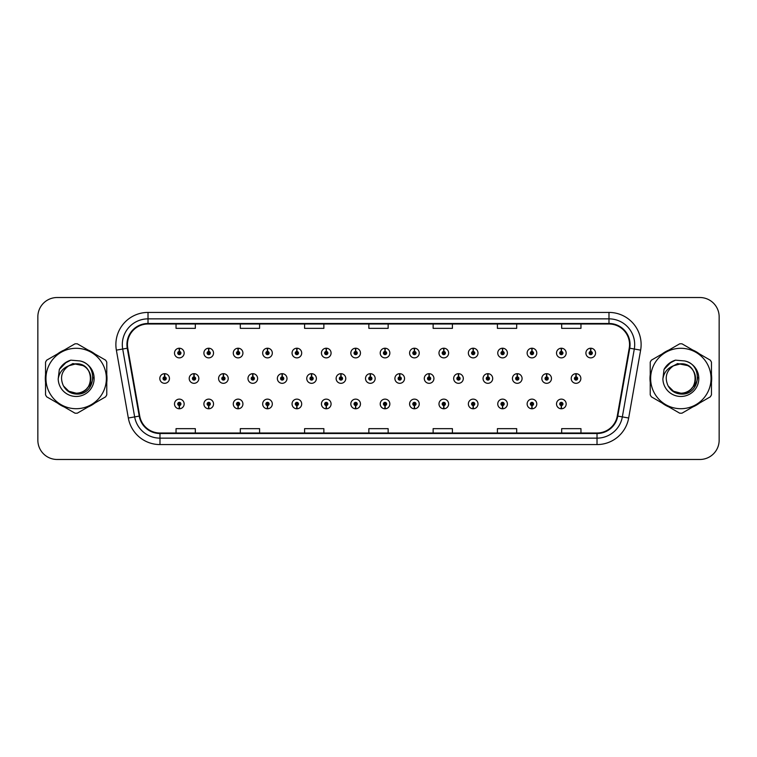 <?xml version="1.0" encoding="UTF-8"?>
<svg xmlns="http://www.w3.org/2000/svg" width="757" height="757" viewBox="0 0 757 757"><rect width="100%" height="100%" fill="white"/><g stroke="black" fill="none" stroke-linecap="round" stroke-linejoin="round"><path stroke-width="1.14" d="M355.572 405.553L355.43 408.771A4.816 4.816 0 0 0 355.856 408.771L355.714 405.553A1.609 1.609 0 0 0 357.247 403.954A1.609 1.609 0 0 0 355.648 402.346A1.609 1.609 0 0 0 354.039 403.954A1.609 1.609 0 0 0 355.572 405.553L355.62 404.598A0.643 0.643 0 0 1 355.005 403.954A0.643 0.643 0 0 1 355.648 403.311A0.643 0.643 0 0 1 356.292 403.954A0.643 0.643 0 0 1 355.676 404.598L355.714 405.553M296.801 405.553L296.659 408.771A4.816 4.816 0 0 0 297.085 408.771L296.943 405.553A1.609 1.609 0 0 0 298.476 403.954A1.609 1.609 0 0 0 296.876 402.346A1.609 1.609 0 0 0 295.268 403.954A1.609 1.609 0 0 0 296.801 405.553L296.848 404.598A0.643 0.643 0 0 1 296.233 403.954A0.643 0.643 0 0 1 296.876 403.311A0.643 0.643 0 0 1 297.52 403.954A0.643 0.643 0 0 1 296.905 404.598L296.943 405.553M267.42 405.553L267.278 408.771A4.816 4.816 0 0 0 267.694 408.771L267.552 405.553A1.609 1.609 0 0 0 269.095 403.954A1.609 1.609 0 0 0 267.486 402.346A1.609 1.609 0 0 0 265.877 403.954A1.609 1.609 0 0 0 267.42 405.553L267.458 404.598A0.643 0.643 0 0 1 266.843 403.954A0.643 0.643 0 0 1 267.486 403.311A0.643 0.643 0 0 1 268.129 403.954A0.643 0.643 0 0 1 267.514 404.598L267.552 405.553M238.029 405.553L237.887 408.771A4.816 4.816 0 0 0 238.313 408.771L238.171 405.553A1.609 1.609 0 0 0 239.704 403.954A1.609 1.609 0 0 0 238.105 402.346A1.609 1.609 0 0 0 236.496 403.954A1.609 1.609 0 0 0 238.029 405.553L238.077 404.598A0.643 0.643 0 0 1 237.461 403.954A0.643 0.643 0 0 1 238.105 403.311A0.643 0.643 0 0 1 238.739 403.954A0.643 0.643 0 0 1 238.133 404.598L238.171 405.553M208.648 405.553L208.506 408.771A4.816 4.816 0 0 0 208.923 408.771L208.781 405.553A1.609 1.609 0 0 0 210.323 403.954A1.609 1.609 0 0 0 208.714 402.346A1.609 1.609 0 0 0 207.106 403.954A1.609 1.609 0 0 0 208.648 405.553L208.686 404.598A0.643 0.643 0 0 1 208.071 403.954A0.643 0.643 0 0 1 208.714 403.311A0.643 0.643 0 0 1 209.358 403.954A0.643 0.643 0 0 1 208.743 404.598L208.781 405.553M326.191 405.553L326.049 408.771A4.816 4.816 0 0 0 326.466 408.771L326.333 405.553A1.609 1.609 0 0 0 327.866 403.954A1.609 1.609 0 0 0 326.258 402.346A1.609 1.609 0 0 0 324.649 403.954A1.609 1.609 0 0 0 326.191 405.553L326.229 404.598A0.643 0.643 0 0 1 325.614 403.954A0.643 0.643 0 0 1 326.258 403.311A0.643 0.643 0 0 1 326.901 403.954A0.643 0.643 0 0 1 326.286 404.598L326.333 405.553M384.963 405.553L384.821 408.771A4.816 4.816 0 0 0 385.237 408.771L385.105 405.553A1.609 1.609 0 0 0 386.638 403.954A1.609 1.609 0 0 0 385.029 402.346A1.609 1.609 0 0 0 383.421 403.954A1.609 1.609 0 0 0 384.963 405.553L385.001 404.598A0.643 0.643 0 0 1 384.386 403.954A0.643 0.643 0 0 1 385.029 403.311A0.643 0.643 0 0 1 385.673 403.954A0.643 0.643 0 0 1 385.058 404.598L385.105 405.553M414.344 405.553L414.202 408.771A4.816 4.816 0 0 0 414.628 408.771L414.486 405.553A1.609 1.609 0 0 0 416.019 403.954A1.609 1.609 0 0 0 414.42 402.346A1.609 1.609 0 0 0 412.811 403.954A1.609 1.609 0 0 0 414.344 405.553L414.391 404.598A0.643 0.643 0 0 1 413.776 403.954A0.643 0.643 0 0 1 414.42 403.311A0.643 0.643 0 0 1 415.063 403.954A0.643 0.643 0 0 1 414.448 404.598L414.486 405.553M443.734 405.553L443.593 408.771A4.816 4.816 0 0 0 444.009 408.771L443.876 405.553A1.609 1.609 0 0 0 445.409 403.954A1.609 1.609 0 0 0 443.801 402.346A1.609 1.609 0 0 0 442.192 403.954A1.609 1.609 0 0 0 443.734 405.553L443.772 404.598A0.643 0.643 0 0 1 443.157 403.954A0.643 0.643 0 0 1 443.801 403.311A0.643 0.643 0 0 1 444.444 403.954A0.643 0.643 0 0 1 443.829 404.598L443.876 405.553M473.116 405.553L472.974 408.771A4.816 4.816 0 0 0 473.399 408.771L473.257 405.553A1.609 1.609 0 0 0 474.79 403.954A1.609 1.609 0 0 0 473.191 402.346A1.609 1.609 0 0 0 471.583 403.954A1.609 1.609 0 0 0 473.116 405.553L473.163 404.598A0.643 0.643 0 0 1 472.548 403.954A0.643 0.643 0 0 1 473.191 403.311A0.643 0.643 0 0 1 473.835 403.954A0.643 0.643 0 0 1 473.22 404.598L473.257 405.553M502.506 405.553L502.364 408.771A4.816 4.816 0 0 0 502.78 408.771L502.648 405.553A1.609 1.609 0 0 0 504.181 403.954A1.609 1.609 0 0 0 502.572 402.346A1.609 1.609 0 0 0 500.964 403.954A1.609 1.609 0 0 0 502.506 405.553L502.544 404.598A0.643 0.643 0 0 1 501.929 403.954A0.643 0.643 0 0 1 502.572 403.311A0.643 0.643 0 0 1 503.216 403.954A0.643 0.643 0 0 1 502.601 404.598L502.648 405.553M531.887 405.553L531.745 408.771A4.816 4.816 0 0 0 532.171 408.771L532.029 405.553A1.609 1.609 0 0 0 533.562 403.954A1.609 1.609 0 0 0 531.963 402.346A1.609 1.609 0 0 0 530.354 403.954A1.609 1.609 0 0 0 531.887 405.553L531.934 404.598A0.643 0.643 0 0 1 531.319 403.954A0.643 0.643 0 0 1 531.963 403.311A0.643 0.643 0 0 1 532.606 403.954A0.643 0.643 0 0 1 531.991 404.598L532.029 405.553M561.278 405.553L561.136 408.771A4.816 4.816 0 0 0 561.552 408.771L561.42 405.553A1.609 1.609 0 0 0 562.953 403.954A1.609 1.609 0 0 0 561.344 402.346A1.609 1.609 0 0 0 559.735 403.954A1.609 1.609 0 0 0 561.278 405.553L561.316 404.598A0.643 0.643 0 0 1 560.7 403.954A0.643 0.643 0 0 1 561.344 403.311A0.643 0.643 0 0 1 561.987 403.954A0.643 0.643 0 0 1 561.372 404.598L561.42 405.553M179.258 405.553L179.116 408.771A4.816 4.816 0 0 0 179.541 408.771L179.4 405.553A1.609 1.609 0 0 0 180.932 403.954A1.609 1.609 0 0 0 179.333 402.346A1.609 1.609 0 0 0 177.725 403.954A1.609 1.609 0 0 0 179.258 405.553L179.305 404.598A0.643 0.643 0 0 1 178.69 403.954A0.643 0.643 0 0 1 179.333 403.311A0.643 0.643 0 0 1 179.967 403.954A0.643 0.643 0 0 1 179.362 404.598L179.4 405.553M370.41 376.891L370.552 373.684A4.816 4.816 0 0 0 370.126 373.684L370.268 376.891A1.609 1.609 0 0 0 368.735 378.5A1.609 1.609 0 0 0 370.334 380.109A1.609 1.609 0 0 0 371.942 378.5A1.609 1.609 0 0 0 370.41 376.891L370.362 377.857A0.643 0.643 0 0 1 370.977 378.5A0.643 0.643 0 0 1 370.334 379.143A0.643 0.643 0 0 1 369.69 378.5A0.643 0.643 0 0 1 370.305 377.857L370.268 376.891M282.247 376.891L282.389 373.684A4.816 4.816 0 0 0 281.973 373.684L282.106 376.891A1.609 1.609 0 0 0 280.573 378.5A1.609 1.609 0 0 0 282.181 380.109A1.609 1.609 0 0 0 283.79 378.5A1.609 1.609 0 0 0 282.247 376.891L282.21 377.857A0.643 0.643 0 0 1 282.825 378.5A0.643 0.643 0 0 1 282.181 379.143A0.643 0.643 0 0 1 281.538 378.5A0.643 0.643 0 0 1 282.153 377.857L282.106 376.891M252.866 376.891L253.008 373.684A4.816 4.816 0 0 0 252.583 373.684L252.724 376.891A1.609 1.609 0 0 0 251.192 378.5A1.609 1.609 0 0 0 252.791 380.109A1.609 1.609 0 0 0 254.399 378.5A1.609 1.609 0 0 0 252.866 376.891L252.819 377.857A0.643 0.643 0 0 1 253.434 378.5A0.643 0.643 0 0 1 252.791 379.143A0.643 0.643 0 0 1 252.147 378.5A0.643 0.643 0 0 1 252.762 377.857L252.724 376.891M223.476 376.891L223.618 373.684A4.816 4.816 0 0 0 223.201 373.684L223.334 376.891A1.609 1.609 0 0 0 221.801 378.5A1.609 1.609 0 0 0 223.41 380.109A1.609 1.609 0 0 0 225.018 378.5A1.609 1.609 0 0 0 223.476 376.891L223.438 377.857A0.643 0.643 0 0 1 224.053 378.5A0.643 0.643 0 0 1 223.41 379.143A0.643 0.643 0 0 1 222.766 378.5A0.643 0.643 0 0 1 223.381 377.857L223.334 376.891M311.638 376.891L311.78 373.684A4.816 4.816 0 0 0 311.354 373.684L311.496 376.891A1.609 1.609 0 0 0 309.963 378.5A1.609 1.609 0 0 0 311.562 380.109A1.609 1.609 0 0 0 313.171 378.5A1.609 1.609 0 0 0 311.638 376.891L311.591 377.857A0.643 0.643 0 0 1 312.206 378.5A0.643 0.643 0 0 1 311.562 379.143A0.643 0.643 0 0 1 310.919 378.5A0.643 0.643 0 0 1 311.534 377.857L311.496 376.891M341.019 376.891L341.161 373.684A4.816 4.816 0 0 0 340.745 373.684L340.877 376.891A1.609 1.609 0 0 0 339.344 378.5A1.609 1.609 0 0 0 340.953 380.109A1.609 1.609 0 0 0 342.561 378.5A1.609 1.609 0 0 0 341.019 376.891L340.981 377.857A0.643 0.643 0 0 1 341.596 378.5A0.643 0.643 0 0 1 340.953 379.143A0.643 0.643 0 0 1 340.309 378.5A0.643 0.643 0 0 1 340.924 377.857L340.877 376.891M194.095 376.891L194.237 373.684A4.816 4.816 0 0 0 193.811 373.684L193.953 376.891A1.609 1.609 0 0 0 192.41 378.5A1.609 1.609 0 0 0 194.019 380.109A1.609 1.609 0 0 0 195.628 378.5A1.609 1.609 0 0 0 194.095 376.891L194.047 377.857A0.643 0.643 0 0 1 194.663 378.5A0.643 0.643 0 0 1 194.019 379.143A0.643 0.643 0 0 1 193.376 378.5A0.643 0.643 0 0 1 193.991 377.857L193.953 376.891M399.791 376.891L399.933 373.684A4.816 4.816 0 0 0 399.516 373.684L399.649 376.891A1.609 1.609 0 0 0 398.116 378.5A1.609 1.609 0 0 0 399.724 380.109A1.609 1.609 0 0 0 401.333 378.5A1.609 1.609 0 0 0 399.791 376.891L399.753 377.857A0.643 0.643 0 0 1 400.368 378.5A0.643 0.643 0 0 1 399.724 379.143A0.643 0.643 0 0 1 399.081 378.5A0.643 0.643 0 0 1 399.696 377.857L399.649 376.891M429.181 376.891L429.323 373.684A4.816 4.816 0 0 0 428.897 373.684L429.039 376.891A1.609 1.609 0 0 0 427.506 378.5A1.609 1.609 0 0 0 429.105 380.109A1.609 1.609 0 0 0 430.714 378.5A1.609 1.609 0 0 0 429.181 376.891L429.134 377.857A0.643 0.643 0 0 1 429.749 378.5A0.643 0.643 0 0 1 429.105 379.143A0.643 0.643 0 0 1 428.462 378.5A0.643 0.643 0 0 1 429.077 377.857L429.039 376.891M458.562 376.891L458.704 373.684A4.816 4.816 0 0 0 458.288 373.684L458.42 376.891A1.609 1.609 0 0 0 456.887 378.5A1.609 1.609 0 0 0 458.496 380.109A1.609 1.609 0 0 0 460.105 378.5A1.609 1.609 0 0 0 458.562 376.891L458.524 377.857A0.643 0.643 0 0 1 459.139 378.5A0.643 0.643 0 0 1 458.496 379.143A0.643 0.643 0 0 1 457.853 378.5A0.643 0.643 0 0 1 458.468 377.857L458.42 376.891M487.953 376.891L488.095 373.684A4.816 4.816 0 0 0 487.669 373.684L487.811 376.891A1.609 1.609 0 0 0 486.278 378.5A1.609 1.609 0 0 0 487.877 380.109A1.609 1.609 0 0 0 489.486 378.5A1.609 1.609 0 0 0 487.953 376.891L487.905 377.857A0.643 0.643 0 0 1 488.52 378.5A0.643 0.643 0 0 1 487.877 379.143A0.643 0.643 0 0 1 487.234 378.5A0.643 0.643 0 0 1 487.849 377.857L487.811 376.891M517.334 376.891L517.476 373.684A4.816 4.816 0 0 0 517.059 373.684L517.192 376.891A1.609 1.609 0 0 0 515.659 378.5A1.609 1.609 0 0 0 517.268 380.109A1.609 1.609 0 0 0 518.876 378.5A1.609 1.609 0 0 0 517.334 376.891L517.296 377.857A0.643 0.643 0 0 1 517.911 378.5A0.643 0.643 0 0 1 517.268 379.143A0.643 0.643 0 0 1 516.624 378.5A0.643 0.643 0 0 1 517.239 377.857L517.192 376.891M546.724 376.891L546.866 373.684A4.816 4.816 0 0 0 546.44 373.684L546.582 376.891A1.609 1.609 0 0 0 545.049 378.5A1.609 1.609 0 0 0 546.649 380.109A1.609 1.609 0 0 0 548.257 378.5A1.609 1.609 0 0 0 546.724 376.891L546.677 377.857A0.643 0.643 0 0 1 547.292 378.5A0.643 0.643 0 0 1 546.649 379.143A0.643 0.643 0 0 1 546.005 378.5A0.643 0.643 0 0 1 546.62 377.857L546.582 376.891M576.105 376.891L576.247 373.684A4.816 4.816 0 0 0 575.831 373.684L575.973 376.891A1.609 1.609 0 0 0 574.431 378.5A1.609 1.609 0 0 0 576.039 380.109A1.609 1.609 0 0 0 577.648 378.5A1.609 1.609 0 0 0 576.105 376.891L576.068 377.857A0.643 0.643 0 0 1 576.683 378.5A0.643 0.643 0 0 1 576.039 379.143A0.643 0.643 0 0 1 575.396 378.5A0.643 0.643 0 0 1 576.011 377.857L575.973 376.891M164.704 376.891L164.846 373.684A4.816 4.816 0 0 0 164.43 373.684L164.562 376.891A1.609 1.609 0 0 0 163.029 378.5A1.609 1.609 0 0 0 164.638 380.109A1.609 1.609 0 0 0 166.247 378.5A1.609 1.609 0 0 0 164.704 376.891L164.666 377.857A0.643 0.643 0 0 1 165.281 378.5A0.643 0.643 0 0 1 164.638 379.143A0.643 0.643 0 0 1 163.995 378.5A0.643 0.643 0 0 1 164.61 377.857L164.562 376.891M385.105 351.447L385.237 348.229A4.816 4.816 0 0 0 384.821 348.229L384.963 351.447A1.609 1.609 0 0 0 383.421 353.046A1.609 1.609 0 0 0 385.029 354.655A1.609 1.609 0 0 0 386.638 353.046A1.609 1.609 0 0 0 385.105 351.447L385.058 352.402A0.643 0.643 0 0 1 385.673 353.046A0.643 0.643 0 0 1 385.029 353.689A0.643 0.643 0 0 1 384.386 353.046A0.643 0.643 0 0 1 385.001 352.402L384.963 351.447M355.714 351.447L355.856 348.229A4.816 4.816 0 0 0 355.43 348.229L355.572 351.447A1.609 1.609 0 0 0 354.039 353.046A1.609 1.609 0 0 0 355.648 354.655A1.609 1.609 0 0 0 357.247 353.046A1.609 1.609 0 0 0 355.714 351.447L355.676 352.402A0.643 0.643 0 0 1 356.292 353.046A0.643 0.643 0 0 1 355.648 353.689A0.643 0.643 0 0 1 355.005 353.046A0.643 0.643 0 0 1 355.62 352.402L355.572 351.447M296.943 351.447L297.085 348.229A4.816 4.816 0 0 0 296.659 348.229L296.801 351.447A1.609 1.609 0 0 0 295.268 353.046A1.609 1.609 0 0 0 296.876 354.655A1.609 1.609 0 0 0 298.476 353.046A1.609 1.609 0 0 0 296.943 351.447L296.905 352.402A0.643 0.643 0 0 1 297.52 353.046A0.643 0.643 0 0 1 296.876 353.689A0.643 0.643 0 0 1 296.233 353.046A0.643 0.643 0 0 1 296.848 352.402L296.801 351.447M267.552 351.447L267.694 348.229A4.816 4.816 0 0 0 267.278 348.229L267.42 351.447A1.609 1.609 0 0 0 265.877 353.046A1.609 1.609 0 0 0 267.486 354.655A1.609 1.609 0 0 0 269.095 353.046A1.609 1.609 0 0 0 267.552 351.447L267.514 352.402A0.643 0.643 0 0 1 268.129 353.046A0.643 0.643 0 0 1 267.486 353.689A0.643 0.643 0 0 1 266.843 353.046A0.643 0.643 0 0 1 267.458 352.402L267.42 351.447M238.171 351.447L238.313 348.229A4.816 4.816 0 0 0 237.887 348.229L238.029 351.447A1.609 1.609 0 0 0 236.496 353.046A1.609 1.609 0 0 0 238.105 354.655A1.609 1.609 0 0 0 239.704 353.046A1.609 1.609 0 0 0 238.171 351.447L238.133 352.402A0.643 0.643 0 0 1 238.739 353.046A0.643 0.643 0 0 1 238.105 353.689A0.643 0.643 0 0 1 237.461 353.046A0.643 0.643 0 0 1 238.077 352.402L238.029 351.447M208.781 351.447L208.923 348.229A4.816 4.816 0 0 0 208.506 348.229L208.648 351.447A1.609 1.609 0 0 0 207.106 353.046A1.609 1.609 0 0 0 208.714 354.655A1.609 1.609 0 0 0 210.323 353.046A1.609 1.609 0 0 0 208.781 351.447L208.743 352.402A0.643 0.643 0 0 1 209.358 353.046A0.643 0.643 0 0 1 208.714 353.689A0.643 0.643 0 0 1 208.071 353.046A0.643 0.643 0 0 1 208.686 352.402L208.648 351.447M326.333 351.447L326.466 348.229A4.816 4.816 0 0 0 326.049 348.229L326.191 351.447A1.609 1.609 0 0 0 324.649 353.046A1.609 1.609 0 0 0 326.258 354.655A1.609 1.609 0 0 0 327.866 353.046A1.609 1.609 0 0 0 326.333 351.447L326.286 352.402A0.643 0.643 0 0 1 326.901 353.046A0.643 0.643 0 0 1 326.258 353.689A0.643 0.643 0 0 1 325.614 353.046A0.643 0.643 0 0 1 326.229 352.402L326.191 351.447M414.486 351.447L414.628 348.229A4.816 4.816 0 0 0 414.202 348.229L414.344 351.447A1.609 1.609 0 0 0 412.811 353.046A1.609 1.609 0 0 0 414.42 354.655A1.609 1.609 0 0 0 416.019 353.046A1.609 1.609 0 0 0 414.486 351.447L414.448 352.402A0.643 0.643 0 0 1 415.063 353.046A0.643 0.643 0 0 1 414.42 353.689A0.643 0.643 0 0 1 413.776 353.046A0.643 0.643 0 0 1 414.391 352.402L414.344 351.447M443.876 351.447L444.009 348.229A4.816 4.816 0 0 0 443.593 348.229L443.734 351.447A1.609 1.609 0 0 0 442.192 353.046A1.609 1.609 0 0 0 443.801 354.655A1.609 1.609 0 0 0 445.409 353.046A1.609 1.609 0 0 0 443.876 351.447L443.829 352.402A0.643 0.643 0 0 1 444.444 353.046A0.643 0.643 0 0 1 443.801 353.689A0.643 0.643 0 0 1 443.157 353.046A0.643 0.643 0 0 1 443.772 352.402L443.734 351.447M473.257 351.447L473.399 348.229A4.816 4.816 0 0 0 472.974 348.229L473.116 351.447A1.609 1.609 0 0 0 471.583 353.046A1.609 1.609 0 0 0 473.191 354.655A1.609 1.609 0 0 0 474.79 353.046A1.609 1.609 0 0 0 473.257 351.447L473.22 352.402A0.643 0.643 0 0 1 473.835 353.046A0.643 0.643 0 0 1 473.191 353.689A0.643 0.643 0 0 1 472.548 353.046A0.643 0.643 0 0 1 473.163 352.402L473.116 351.447M502.648 351.447L502.78 348.229A4.816 4.816 0 0 0 502.364 348.229L502.506 351.447A1.609 1.609 0 0 0 500.964 353.046A1.609 1.609 0 0 0 502.572 354.655A1.609 1.609 0 0 0 504.181 353.046A1.609 1.609 0 0 0 502.648 351.447L502.601 352.402A0.643 0.643 0 0 1 503.216 353.046A0.643 0.643 0 0 1 502.572 353.689A0.643 0.643 0 0 1 501.929 353.046A0.643 0.643 0 0 1 502.544 352.402L502.506 351.447M532.029 351.447L532.171 348.229A4.816 4.816 0 0 0 531.745 348.229L531.887 351.447A1.609 1.609 0 0 0 530.354 353.046A1.609 1.609 0 0 0 531.963 354.655A1.609 1.609 0 0 0 533.562 353.046A1.609 1.609 0 0 0 532.029 351.447L531.991 352.402A0.643 0.643 0 0 1 532.606 353.046A0.643 0.643 0 0 1 531.963 353.689A0.643 0.643 0 0 1 531.319 353.046A0.643 0.643 0 0 1 531.934 352.402L531.887 351.447M561.42 351.447L561.552 348.229A4.816 4.816 0 0 0 561.136 348.229L561.278 351.447A1.609 1.609 0 0 0 559.735 353.046A1.609 1.609 0 0 0 561.344 354.655A1.609 1.609 0 0 0 562.953 353.046A1.609 1.609 0 0 0 561.42 351.447L561.372 352.402A0.643 0.643 0 0 1 561.987 353.046A0.643 0.643 0 0 1 561.344 353.689A0.643 0.643 0 0 1 560.7 353.046A0.643 0.643 0 0 1 561.316 352.402L561.278 351.447M590.801 351.447L590.943 348.229A4.816 4.816 0 0 0 590.517 348.229L590.659 351.447A1.609 1.609 0 0 0 589.126 353.046A1.609 1.609 0 0 0 590.734 354.655A1.609 1.609 0 0 0 592.334 353.046A1.609 1.609 0 0 0 590.801 351.447L590.763 352.402A0.643 0.643 0 0 1 591.378 353.046A0.643 0.643 0 0 1 590.734 353.689A0.643 0.643 0 0 1 590.091 353.046A0.643 0.643 0 0 1 590.706 352.402L590.659 351.447M179.4 351.447L179.541 348.229A4.816 4.816 0 0 0 179.116 348.229L179.258 351.447A1.609 1.609 0 0 0 177.725 353.046A1.609 1.609 0 0 0 179.333 354.655A1.609 1.609 0 0 0 180.932 353.046A1.609 1.609 0 0 0 179.4 351.447L179.362 352.402A0.643 0.643 0 0 1 179.967 353.046A0.643 0.643 0 0 1 179.333 353.689A0.643 0.643 0 0 1 178.69 353.046A0.643 0.643 0 0 1 179.305 352.402L179.258 351.447M45.306 378.5A30.848 30.848 0 0 0 45.543 382.351A30.848 30.848 0 0 1 45.543 374.649A30.848 30.848 0 0 0 45.306 378.5M57.523 403.084A30.848 30.848 0 0 0 64.184 406.935A30.848 30.848 0 0 1 57.523 403.084M88.124 406.935A30.848 30.848 0 0 0 94.795 403.084A30.848 30.848 0 0 1 88.124 406.935M106.765 382.351A30.848 30.848 0 0 0 106.765 374.649A30.848 30.848 0 0 1 106.765 382.351M649.989 378.5A30.848 30.848 0 0 0 650.235 382.351A30.848 30.848 0 0 1 650.235 374.649A30.848 30.848 0 0 0 649.989 378.5M662.205 403.084A30.848 30.848 0 0 0 668.876 406.935A30.848 30.848 0 0 1 662.205 403.084M692.816 406.935A30.848 30.848 0 0 0 699.477 403.084A30.848 30.848 0 0 1 692.816 406.935M711.457 382.351A30.848 30.848 0 0 0 711.457 374.649A30.848 30.848 0 0 1 711.457 382.351M127.45 344.567A20.571 20.571 0 0 1 148.012 323.996L608.988 323.996A20.571 20.571 0 0 1 629.237 348.135L617.277 416.009A20.571 20.571 0 0 1 597.018 433.004L159.982 433.004A20.571 20.571 0 0 1 139.723 416.009L127.763 348.135A20.571 20.571 0 0 1 127.45 344.567M126.93 344.567A21.082 21.082 0 0 0 127.252 348.22L139.222 416.095A21.082 21.082 0 0 0 159.982 433.515L597.018 433.515A21.082 21.082 0 0 0 617.778 416.095L629.748 348.22A21.082 21.082 0 0 0 608.988 323.485L148.012 323.485A21.082 21.082 0 0 0 126.93 344.567M116.37 350.141A32.135 32.135 0 0 1 148.012 312.423L608.988 312.423A32.135 32.135 0 0 1 640.63 350.141L628.67 418.015A32.135 32.135 0 0 1 597.018 444.577L159.982 444.577A32.135 32.135 0 0 1 128.33 418.015L116.37 350.141L122.7 349.024A25.71 25.71 0 0 1 148.012 318.858L608.988 318.858A25.71 25.71 0 0 1 634.3 349.024L622.339 416.899A25.71 25.71 0 0 1 597.018 438.142L159.982 438.142A25.71 25.71 0 0 1 134.661 416.899L122.7 349.024A25.71 25.71 0 0 1 122.303 344.567M94.795 353.916A30.848 30.848 0 0 0 88.124 350.065A30.848 30.848 0 0 1 94.795 353.916M64.184 350.065A30.848 30.848 0 0 0 57.523 353.916A30.848 30.848 0 0 1 64.184 350.065M699.477 353.916A30.848 30.848 0 0 0 692.816 350.065A30.848 30.848 0 0 1 699.477 353.916M668.876 350.065A30.848 30.848 0 0 0 662.205 353.916A30.848 30.848 0 0 1 668.876 350.065M719.15 316.795A19.285 19.285 0 0 0 699.865 297.52L57.135 297.52A19.285 19.285 0 0 0 37.85 316.795L37.85 440.205A19.285 19.285 0 0 0 57.135 459.48L699.865 459.48A19.285 19.285 0 0 0 719.15 440.205L719.15 316.795L719.15 440.205M617.778 416.095L622.339 416.899L634.3 349.024L640.63 350.141M368.858 323.996L368.858 328.349L388.142 328.349L388.142 323.996M304.588 323.996L304.588 328.349L323.864 328.349L323.864 323.996M240.31 323.996L240.31 328.349L259.594 328.349L259.594 323.996M176.04 323.996L176.04 328.349L195.325 328.349L195.325 323.996M433.136 323.996L433.136 328.349L452.412 328.349L452.412 323.996M497.406 323.996L497.406 328.349L516.69 328.349L516.69 323.996M561.675 323.996L561.675 328.349L580.96 328.349L580.96 323.996M388.142 433.004L388.142 428.651L368.858 428.651L368.858 433.004M323.864 433.004L323.864 428.651L304.588 428.651L304.588 433.004M259.594 433.004L259.594 428.651L240.31 428.651L240.31 433.004M195.325 433.004L195.325 428.651L176.04 428.651L176.04 433.004M452.412 433.004L452.412 428.651L433.136 428.651L433.136 433.004M516.69 433.004L516.69 428.651L497.406 428.651L497.406 433.004M580.96 433.004L580.96 428.651L561.675 428.651L561.675 433.004M37.85 316.795L37.85 440.205M699.865 297.52L57.135 297.52M57.135 459.48L699.865 459.48M184.15 353.046A4.816 4.816 0 0 0 179.541 348.229A4.816 4.816 0 0 1 184.15 353.046A4.816 4.816 0 0 1 179.333 357.872A4.816 4.816 0 0 1 174.507 353.046A4.816 4.816 0 0 1 179.116 348.229M169.454 378.5A4.816 4.816 0 0 0 164.846 373.684A4.816 4.816 0 0 1 169.454 378.5A4.816 4.816 0 0 1 164.638 383.316A4.816 4.816 0 0 1 159.812 378.5A4.816 4.816 0 0 1 164.43 373.684M174.507 403.954A4.816 4.816 0 0 0 179.116 408.771A4.816 4.816 0 0 1 174.507 403.954A4.816 4.816 0 0 1 179.333 399.128A4.816 4.816 0 0 1 184.15 403.954A4.816 4.816 0 0 1 179.541 408.771M93.016 377.289L92.856 378.5C92.174 382.313 90.32 385.427 87.292 387.839M83.308 365.669L72.89 363.568L63.616 368.801M90.84 377.97A14.695 14.695 0 0 0 68.802 365.782C61.601 370.902 59.775 377.516 63.304 385.616L63.503 385.966A14.695 14.695 0 0 0 76.154 393.195C95.108 394.113 95.108 362.887 76.154 363.805L68.802 365.782L76.154 363.805C95.108 362.887 95.108 394.113 76.154 393.195A14.695 14.695 0 0 0 90.849 378.5C89.979 369.577 85.077 364.675 76.154 363.805C95.108 362.887 95.108 394.113 76.154 393.195C95.108 394.113 95.108 362.887 76.154 363.805C95.108 362.887 95.108 394.113 76.154 393.195C95.108 394.113 95.108 362.887 76.154 363.805C95.108 362.887 95.108 394.113 76.154 393.195L68.811 391.227L63.503 385.966L68.811 391.227L76.154 393.195L68.811 391.227L63.503 385.966L68.811 391.227L76.154 393.195L68.811 391.227L63.503 385.966L68.811 391.227L76.154 393.195L68.811 391.227L63.503 385.966C66.313 390.924 70.533 393.621 76.154 394.047C95.808 395.693 98.874 364.382 79.93 360.938L70.817 360.152C65.736 361.714 61.913 364.808 59.33 369.435L58.204 378.888A17.96 17.96 0 0 0 76.154 396.46A17.96 17.96 0 0 0 79.93 360.938M76.154 408.704A30.204 30.204 0 0 0 106.368 378.5A30.204 30.204 0 0 0 76.154 348.296A30.204 30.204 0 0 0 45.95 378.5A30.204 30.204 0 0 0 76.154 408.704M76.154 413.208A34.708 34.708 0 0 0 77.29 413.19L105.63 396.829A34.708 34.708 0 0 0 106.765 394.861L106.765 362.139A34.708 34.708 0 0 0 105.63 360.171L77.29 343.81A34.708 34.708 0 0 0 75.019 343.81L46.688 360.171A34.708 34.708 0 0 0 45.543 362.139L45.543 394.861A34.708 34.708 0 0 0 46.688 396.829L75.019 413.19A34.708 34.708 0 0 0 76.154 413.208M58.204 378.888C59.245 372.558 62.774 368.186 68.802 365.782M70.704 360.181L66.597 361.95L59.33 369.435L66.597 361.95L70.704 360.181L66.597 361.95L59.349 369.397L66.597 361.95L70.704 360.181L66.597 361.95L59.349 369.397L66.597 361.95L70.704 360.181L66.597 361.95L59.33 369.435L66.597 361.95L70.817 360.152L64.213 363.587M697.699 377.289L697.538 378.5C696.866 382.313 695.011 385.427 691.974 387.839M687.999 365.669L677.572 363.568L668.299 368.801M695.522 377.97A14.695 14.695 0 0 0 673.493 365.782C666.292 370.902 664.457 377.516 667.986 385.616L668.185 385.966A14.695 14.695 0 0 0 680.846 393.195C699.799 394.113 699.799 362.887 680.846 363.805L673.493 365.782L680.846 363.805C699.799 362.887 699.799 394.113 680.846 393.195A14.695 14.695 0 0 0 695.532 378.5C694.661 369.577 689.769 364.675 680.846 363.805C699.799 362.887 699.799 394.113 680.846 393.195C699.799 394.113 699.799 362.887 680.846 363.805C699.799 362.887 699.799 394.113 680.846 393.195C699.799 394.113 699.799 362.887 680.846 363.805C699.799 362.887 699.799 394.113 680.846 393.195L673.493 391.227L668.185 385.966L673.493 391.227L680.846 393.195L673.493 391.227L668.185 385.966L673.493 391.227L680.846 393.195L673.493 391.227L668.185 385.966L673.493 391.227L680.846 393.195L673.493 391.227L668.185 385.966C670.995 390.924 675.216 393.621 680.846 394.047C700.49 395.693 703.556 364.382 684.612 360.938L675.499 360.152C670.428 361.714 666.595 364.808 664.021 369.435L662.886 378.888A17.96 17.96 0 0 0 680.846 396.46A17.96 17.96 0 0 0 684.612 360.938M680.846 408.704A30.204 30.204 0 0 0 711.05 378.5A30.204 30.204 0 0 0 680.846 348.296A30.204 30.204 0 0 0 650.632 378.5A30.204 30.204 0 0 0 680.846 408.704M680.846 413.208A34.708 34.708 0 0 0 681.981 413.19L710.312 396.829A34.708 34.708 0 0 0 711.457 394.861L711.457 362.139A34.708 34.708 0 0 0 710.312 360.171L681.981 343.81A34.708 34.708 0 0 0 679.71 343.81L651.37 360.171A34.708 34.708 0 0 0 650.235 362.139L650.235 394.861A34.708 34.708 0 0 0 651.37 396.829L679.71 413.19A34.708 34.708 0 0 0 680.846 413.208M662.886 378.888C663.927 372.558 667.466 368.186 673.493 365.782M675.395 360.181L671.289 361.95L664.021 369.435L671.289 361.95L675.395 360.181L671.289 361.95L664.04 369.397L671.289 361.95L675.395 360.181L671.289 361.95L664.04 369.397L671.289 361.95L675.395 360.181L671.289 361.95L664.021 369.435L671.289 361.95L675.499 360.152L668.895 363.587M213.531 353.046A4.816 4.816 0 0 0 208.923 348.229A4.816 4.816 0 0 1 213.531 353.046A4.816 4.816 0 0 1 208.714 357.872A4.816 4.816 0 0 1 203.898 353.046A4.816 4.816 0 0 1 208.506 348.229M242.921 353.046A4.816 4.816 0 0 0 238.313 348.229A4.816 4.816 0 0 1 242.921 353.046A4.816 4.816 0 0 1 238.105 357.872A4.816 4.816 0 0 1 233.279 353.046A4.816 4.816 0 0 1 237.887 348.229M272.312 353.046A4.816 4.816 0 0 0 267.694 348.229A4.816 4.816 0 0 1 272.312 353.046A4.816 4.816 0 0 1 267.486 357.872A4.816 4.816 0 0 1 262.67 353.046A4.816 4.816 0 0 1 267.278 348.229M301.693 353.046A4.816 4.816 0 0 0 297.085 348.229A4.816 4.816 0 0 1 301.693 353.046A4.816 4.816 0 0 1 296.876 357.872A4.816 4.816 0 0 1 292.051 353.046A4.816 4.816 0 0 1 296.659 348.229M203.898 403.954A4.816 4.816 0 0 0 208.506 408.771A4.816 4.816 0 0 1 203.898 403.954A4.816 4.816 0 0 1 208.714 399.128A4.816 4.816 0 0 1 213.531 403.954A4.816 4.816 0 0 1 208.923 408.771M233.279 403.954A4.816 4.816 0 0 0 237.887 408.771A4.816 4.816 0 0 1 233.279 403.954A4.816 4.816 0 0 1 238.105 399.128A4.816 4.816 0 0 1 242.921 403.954A4.816 4.816 0 0 1 238.313 408.771M262.67 403.954A4.816 4.816 0 0 0 267.278 408.771A4.816 4.816 0 0 1 262.67 403.954A4.816 4.816 0 0 1 267.486 399.128A4.816 4.816 0 0 1 272.312 403.954A4.816 4.816 0 0 1 267.694 408.771M292.051 403.954A4.816 4.816 0 0 0 296.659 408.771A4.816 4.816 0 0 1 292.051 403.954A4.816 4.816 0 0 1 296.876 399.128A4.816 4.816 0 0 1 301.693 403.954A4.816 4.816 0 0 1 297.085 408.771L296.971 406.197M198.845 378.5A4.816 4.816 0 0 0 194.237 373.684A4.816 4.816 0 0 1 198.845 378.5A4.816 4.816 0 0 1 194.019 383.316A4.816 4.816 0 0 1 189.203 378.5A4.816 4.816 0 0 1 193.811 373.684M228.226 378.5A4.816 4.816 0 0 0 223.618 373.684A4.816 4.816 0 0 1 228.226 378.5A4.816 4.816 0 0 1 223.41 383.316A4.816 4.816 0 0 1 218.584 378.5A4.816 4.816 0 0 1 223.201 373.684M257.617 378.5A4.816 4.816 0 0 0 253.008 373.684A4.816 4.816 0 0 1 257.617 378.5A4.816 4.816 0 0 1 252.791 383.316A4.816 4.816 0 0 1 247.974 378.5A4.816 4.816 0 0 1 252.583 373.684M286.998 378.5A4.816 4.816 0 0 0 282.389 373.684A4.816 4.816 0 0 1 286.998 378.5A4.816 4.816 0 0 1 282.181 383.316A4.816 4.816 0 0 1 277.355 378.5A4.816 4.816 0 0 1 281.973 373.684L282.077 376.248M331.083 353.046A4.816 4.816 0 0 0 326.466 348.229A4.816 4.816 0 0 1 331.083 353.046A4.816 4.816 0 0 1 326.258 357.872A4.816 4.816 0 0 1 321.441 353.046A4.816 4.816 0 0 1 326.049 348.229M360.464 353.046A4.816 4.816 0 0 0 355.856 348.229A4.816 4.816 0 0 1 360.464 353.046A4.816 4.816 0 0 1 355.648 357.872A4.816 4.816 0 0 1 350.822 353.046A4.816 4.816 0 0 1 355.43 348.229M389.855 353.046A4.816 4.816 0 0 0 385.237 348.229A4.816 4.816 0 0 1 389.855 353.046A4.816 4.816 0 0 1 385.029 357.872A4.816 4.816 0 0 1 380.213 353.046A4.816 4.816 0 0 1 384.821 348.229M419.236 353.046A4.816 4.816 0 0 0 414.628 348.229A4.816 4.816 0 0 1 419.236 353.046A4.816 4.816 0 0 1 414.42 357.872A4.816 4.816 0 0 1 409.594 353.046A4.816 4.816 0 0 1 414.202 348.229M316.388 378.5A4.816 4.816 0 0 0 311.78 373.684A4.816 4.816 0 0 1 316.388 378.5A4.816 4.816 0 0 1 311.562 383.316A4.816 4.816 0 0 1 306.746 378.5A4.816 4.816 0 0 1 311.354 373.684L311.468 376.248M345.769 378.5A4.816 4.816 0 0 0 341.161 373.684A4.816 4.816 0 0 1 345.769 378.5A4.816 4.816 0 0 1 340.953 383.316A4.816 4.816 0 0 1 336.127 378.5A4.816 4.816 0 0 1 340.745 373.684L340.849 376.248M375.16 378.5A4.816 4.816 0 0 0 370.552 373.684A4.816 4.816 0 0 1 375.16 378.5A4.816 4.816 0 0 1 370.334 383.316A4.816 4.816 0 0 1 365.517 378.5A4.816 4.816 0 0 1 370.126 373.684L370.239 376.248M404.541 378.5A4.816 4.816 0 0 0 399.933 373.684A4.816 4.816 0 0 1 404.541 378.5A4.816 4.816 0 0 1 399.724 383.316A4.816 4.816 0 0 1 394.899 378.5A4.816 4.816 0 0 1 399.516 373.684L399.62 376.248M321.441 403.954A4.816 4.816 0 0 0 326.049 408.771A4.816 4.816 0 0 1 321.441 403.954A4.816 4.816 0 0 1 326.258 399.128A4.816 4.816 0 0 1 331.083 403.954A4.816 4.816 0 0 1 326.466 408.771L326.352 406.197M350.822 403.954A4.816 4.816 0 0 0 355.43 408.771A4.816 4.816 0 0 1 350.822 403.954A4.816 4.816 0 0 1 355.648 399.128A4.816 4.816 0 0 1 360.464 403.954A4.816 4.816 0 0 1 355.856 408.771L355.743 406.197M380.213 403.954A4.816 4.816 0 0 0 384.821 408.771A4.816 4.816 0 0 1 380.213 403.954A4.816 4.816 0 0 1 385.029 399.128A4.816 4.816 0 0 1 389.855 403.954A4.816 4.816 0 0 1 385.237 408.771L385.124 406.197M448.627 353.046A4.816 4.816 0 0 0 444.009 348.229A4.816 4.816 0 0 1 448.627 353.046A4.816 4.816 0 0 1 443.801 357.872A4.816 4.816 0 0 1 438.984 353.046A4.816 4.816 0 0 1 443.593 348.229M478.008 353.046A4.816 4.816 0 0 0 473.399 348.229A4.816 4.816 0 0 1 478.008 353.046A4.816 4.816 0 0 1 473.191 357.872A4.816 4.816 0 0 1 468.365 353.046A4.816 4.816 0 0 1 472.974 348.229M507.398 353.046A4.816 4.816 0 0 0 502.78 348.229A4.816 4.816 0 0 1 507.398 353.046A4.816 4.816 0 0 1 502.572 357.872A4.816 4.816 0 0 1 497.756 353.046A4.816 4.816 0 0 1 502.364 348.229M536.779 353.046A4.816 4.816 0 0 0 532.171 348.229A4.816 4.816 0 0 1 536.779 353.046A4.816 4.816 0 0 1 531.963 357.872A4.816 4.816 0 0 1 527.137 353.046A4.816 4.816 0 0 1 531.745 348.229M566.17 353.046A4.816 4.816 0 0 0 561.552 348.229A4.816 4.816 0 0 1 566.17 353.046A4.816 4.816 0 0 1 561.344 357.872A4.816 4.816 0 0 1 556.527 353.046A4.816 4.816 0 0 1 561.136 348.229M595.551 353.046A4.816 4.816 0 0 0 590.943 348.229A4.816 4.816 0 0 1 595.551 353.046A4.816 4.816 0 0 1 590.734 357.872A4.816 4.816 0 0 1 585.909 353.046A4.816 4.816 0 0 1 590.517 348.229M433.931 378.5A4.816 4.816 0 0 0 429.323 373.684A4.816 4.816 0 0 1 433.931 378.5A4.816 4.816 0 0 1 429.105 383.316A4.816 4.816 0 0 1 424.289 378.5A4.816 4.816 0 0 1 428.897 373.684L429.011 376.248M463.312 378.5A4.816 4.816 0 0 0 458.704 373.684A4.816 4.816 0 0 1 463.312 378.5A4.816 4.816 0 0 1 458.496 383.316A4.816 4.816 0 0 1 453.67 378.5A4.816 4.816 0 0 1 458.288 373.684L458.401 376.248M492.703 378.5A4.816 4.816 0 0 0 488.095 373.684A4.816 4.816 0 0 1 492.703 378.5A4.816 4.816 0 0 1 487.877 383.316A4.816 4.816 0 0 1 483.061 378.5A4.816 4.816 0 0 1 487.669 373.684M522.084 378.5A4.816 4.816 0 0 0 517.476 373.684A4.816 4.816 0 0 1 522.084 378.5A4.816 4.816 0 0 1 517.268 383.316A4.816 4.816 0 0 1 512.442 378.5A4.816 4.816 0 0 1 517.059 373.684M551.474 378.5A4.816 4.816 0 0 0 546.866 373.684A4.816 4.816 0 0 1 551.474 378.5A4.816 4.816 0 0 1 546.649 383.316A4.816 4.816 0 0 1 541.832 378.5A4.816 4.816 0 0 1 546.44 373.684M580.856 378.5A4.816 4.816 0 0 0 576.247 373.684A4.816 4.816 0 0 1 580.856 378.5A4.816 4.816 0 0 1 576.039 383.316A4.816 4.816 0 0 1 571.213 378.5A4.816 4.816 0 0 1 575.831 373.684M409.594 403.954A4.816 4.816 0 0 0 414.202 408.771A4.816 4.816 0 0 1 409.594 403.954A4.816 4.816 0 0 1 414.42 399.128A4.816 4.816 0 0 1 419.236 403.954A4.816 4.816 0 0 1 414.628 408.771L414.514 406.197M438.984 403.954A4.816 4.816 0 0 0 443.593 408.771A4.816 4.816 0 0 1 438.984 403.954A4.816 4.816 0 0 1 443.801 399.128A4.816 4.816 0 0 1 448.627 403.954A4.816 4.816 0 0 1 444.009 408.771L443.905 406.197M468.365 403.954A4.816 4.816 0 0 0 472.974 408.771A4.816 4.816 0 0 1 468.365 403.954A4.816 4.816 0 0 1 473.191 399.128A4.816 4.816 0 0 1 478.008 403.954A4.816 4.816 0 0 1 473.399 408.771L473.286 406.197M497.756 403.954A4.816 4.816 0 0 0 502.364 408.771A4.816 4.816 0 0 1 497.756 403.954A4.816 4.816 0 0 1 502.572 399.128A4.816 4.816 0 0 1 507.398 403.954A4.816 4.816 0 0 1 502.78 408.771M527.137 403.954A4.816 4.816 0 0 0 531.745 408.771A4.816 4.816 0 0 1 527.137 403.954A4.816 4.816 0 0 1 531.963 399.128A4.816 4.816 0 0 1 536.779 403.954A4.816 4.816 0 0 1 532.171 408.771M556.527 403.954A4.816 4.816 0 0 0 561.136 408.771A4.816 4.816 0 0 1 556.527 403.954A4.816 4.816 0 0 1 561.344 399.128A4.816 4.816 0 0 1 566.17 403.954A4.816 4.816 0 0 1 561.552 408.771M608.988 312.423L608.988 323.485M122.7 349.024L127.252 348.22M159.982 444.577L159.982 433.515M597.018 433.515L597.018 444.577M128.33 418.015L139.222 416.095M629.748 348.22L634.3 349.024M148.012 312.423L148.012 323.485M622.339 416.899L628.67 418.015"/></g></svg>
